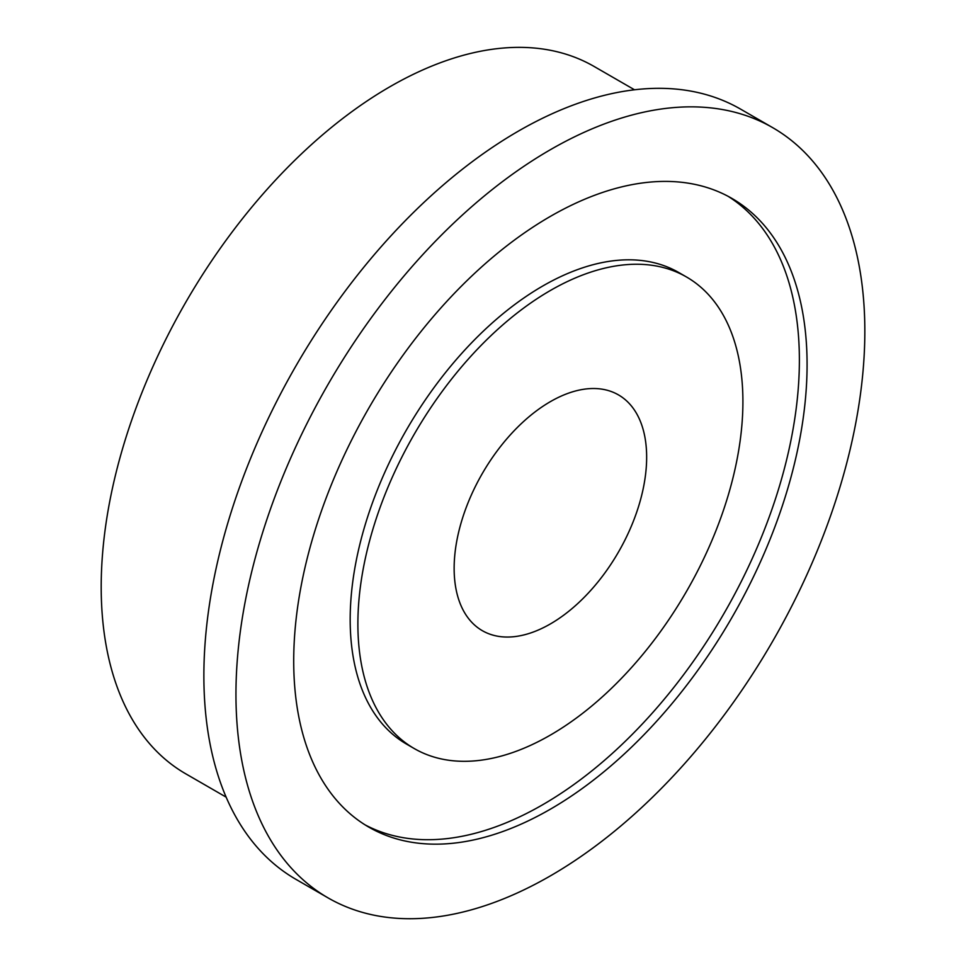 <?xml version="1.0" encoding="UTF-8"?>
<svg xmlns="http://www.w3.org/2000/svg" width="966" height="966" viewBox="0 0 966 966"><rect width="100%" height="100%" fill="white"/><g stroke="black" fill="none" stroke-linecap="round" stroke-linejoin="round"><path stroke-width="1.45" d="M226.129 797.131L185.774 773.826A408.376 235.776 -60 0 1 123.177 446.594A408.376 235.776 -60 0 1 389.962 86.723A408.376 235.776 -60 0 1 594.162 66.497L634.517 89.79M550.391 401.639A136.121 78.596 -60 0 1 618.457 394.889A136.121 78.596 -60 0 1 639.323 503.974A136.121 78.596 -60 0 1 550.391 623.927A136.121 78.596 -60 0 1 482.336 630.677A136.121 78.596 -60 0 1 461.47 521.592A136.121 78.596 -60 0 1 550.391 401.639M328.054 897.885L295.97 879.362A444.686 256.739 -60 0 1 227.807 523.041A444.686 256.739 -60 0 1 518.307 131.171A444.686 256.739 -60 0 1 740.644 109.158L772.74 127.681A444.686 256.739 -60 0 1 840.903 484.002A444.686 256.739 -60 0 1 550.391 875.872A444.686 256.739 -60 0 1 328.054 897.885A444.686 256.739 -60 0 1 259.89 541.564A444.686 256.739 -60 0 1 550.391 149.706A444.686 256.739 -60 0 1 772.74 127.681M686.524 277L678.82 272.557A272.255 157.192 120 0 0 542.699 286.045A272.255 157.192 120 0 0 364.834 525.951A272.255 157.192 120 0 0 406.565 744.122L414.269 748.565A272.255 157.192 120 0 0 550.391 735.078A272.255 157.192 120 0 0 728.255 495.172A272.255 157.192 120 0 0 686.524 277A272.255 157.192 120 0 0 550.391 290.488A272.255 157.192 120 0 0 372.538 530.406A272.255 157.192 120 0 0 414.269 748.565M550.391 216.384A363.011 209.586 -60 0 1 731.902 198.416A363.011 209.586 -60 0 1 787.544 489.291A363.011 209.586 -60 0 1 550.391 809.182A363.011 209.586 -60 0 1 368.891 827.162A363.011 209.586 -60 0 1 313.25 536.275A363.011 209.586 -60 0 1 550.391 216.384M365.088 824.867A363.011 209.586 120 0 0 542.699 804.726A363.011 209.586 120 0 0 778.789 488.349A363.011 209.586 120 0 0 728.002 196.255"/></g></svg>
